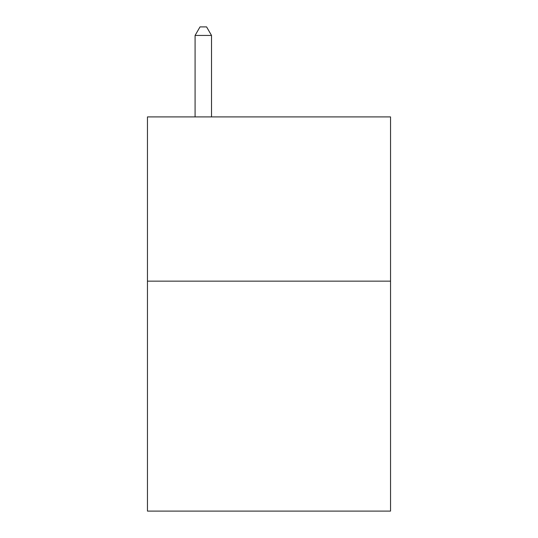 <?xml version="1.0" encoding="UTF-8"?>
<svg xmlns="http://www.w3.org/2000/svg" width="538" height="538" viewBox="0 0 538 538"><rect width="100%" height="100%" fill="white"/><g stroke="black" fill="none" stroke-linecap="round" stroke-linejoin="round"><path stroke-width="0.81" d="M390.541 281.152L390.541 511.1L147.459 511.1L147.459 116.907L390.541 116.907L390.541 281.152L147.459 281.152M211.515 116.907L211.515 35.441L195.086 35.441L195.086 116.907M195.086 35.441L200.015 26.9L206.585 26.9L211.515 35.441"/></g></svg>
